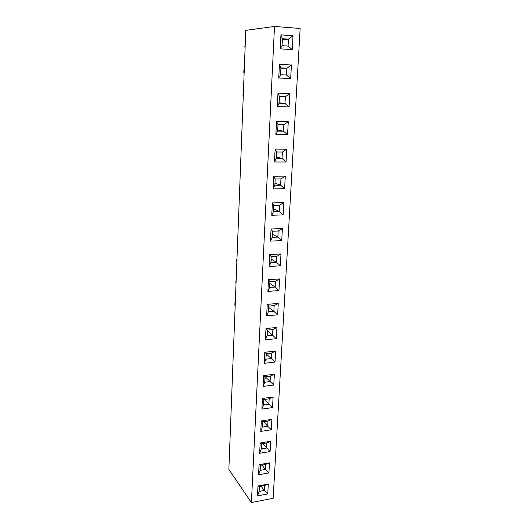 <?xml version="1.0" encoding="UTF-8"?>
<svg xmlns="http://www.w3.org/2000/svg" width="529" height="529" viewBox="0 0 529 529"><rect width="100%" height="100%" fill="white"/><g stroke="black" fill="none" stroke-linecap="round" stroke-linejoin="round"><path stroke-width="0.79" d="M273.143 498.298L300.141 28.473L274.498 26.45L251.407 502.55L273.143 498.298M274.498 26.45L245.787 30.358L228.859 469.481L251.407 502.55M276.535 121.406L275.867 134.558L287.564 134.743L288.285 121.683L276.535 121.406L277.996 124.533L277.652 131.093L283.511 131.199L283.861 124.659L277.996 124.533L277.665 131.086L283.504 131.192L283.855 124.672L278.003 124.546M279.094 103.195L277.289 106.554L289.099 106.951L289.832 93.62L277.97 93.144L277.289 106.567L289.092 106.951L289.826 93.62L285.362 96.728L279.438 96.503L279.094 103.195L284.999 103.4L285.362 96.728L279.444 96.516L279.1 103.188L284.992 103.386L285.349 96.741M280.225 48.847L292.259 49.64L293.02 35.76L280.939 34.861L280.225 48.847L282.05 45.679L288.074 46.089L288.444 39.139L282.413 38.703L282.05 45.679M286.52 75.039L290.659 78.583L291.406 64.981L279.438 64.3L278.743 78.001L290.659 78.583L291.413 64.981L279.438 64.3L280.906 67.897L280.555 74.728L286.52 75.039L286.883 68.228L280.906 67.897M274.465 161.993L286.063 161.993L286.771 149.191L275.126 149.099L274.465 161.993L286.057 161.993L286.764 149.191L282.393 152.041L276.581 152.008L276.25 158.442L282.05 158.455L282.393 152.041L276.588 152.021L276.257 158.429L282.043 158.442L282.387 152.054M274.875 185.243L280.608 185.163L280.945 178.901L275.199 178.954L274.875 185.243L273.103 188.879L284.589 188.714L285.283 176.157L273.744 176.25L273.096 188.893L284.589 188.714L285.276 176.157L280.959 178.888L275.192 178.947L274.868 185.256L280.621 185.176L280.959 178.888M267.125 335.717L265.419 339.783L276.323 338.672L276.945 327.471L265.994 328.529L265.419 339.797L276.323 338.672L276.938 327.471L272.885 329.56L267.416 330.089L267.125 335.717L272.58 335.168L272.885 329.56M267.224 304.34L268.646 306.079L268.355 311.812L266.642 315.806L277.639 314.841L278.267 303.428L267.224 304.34L266.642 315.826L277.632 314.841L278.261 303.428M269.149 266.504L280.337 265.829L280.992 253.973L269.757 254.581L269.149 266.504L280.337 265.822L280.992 253.973L276.806 256.373L271.192 256.677L270.888 262.629L276.488 262.305L276.806 256.373L271.198 256.691L270.894 262.622L276.475 262.291L276.793 256.38M269.605 287.452L267.886 291.386L278.975 290.56L279.61 278.935L268.481 279.696L267.886 291.4L278.975 290.566L279.616 278.935L275.47 281.223L269.909 281.613L269.605 287.452L275.159 287.049L275.47 281.223L269.916 281.62L269.618 287.439L275.153 287.035L275.464 281.236M272.389 202.871L271.754 215.263L283.147 214.913L283.822 202.6L272.389 202.871L273.83 205.358L273.513 211.547L279.213 211.382L279.543 205.219L273.83 205.358M272.19 237.336L270.445 241.118L281.732 240.616L282.393 228.535L271.06 228.978L270.438 241.131L281.726 240.616L282.393 228.535L278.161 231.041L272.501 231.266L272.19 237.336L277.837 237.085L278.161 231.041L272.508 231.272L272.197 237.323L277.831 237.078L278.155 231.047M263.568 404.864L261.895 409.102L272.521 407.594L273.103 396.995L262.437 398.449L261.895 409.115L272.528 407.601L273.109 396.995L269.175 398.806L263.839 399.534L263.568 404.864L268.891 404.116L269.175 398.806L263.845 399.54L263.574 404.85L268.877 404.11L269.162 398.813M263.601 375.57L263.045 386.428L273.771 385.039L274.366 374.241L263.601 375.57L265.009 376.807L264.731 382.236L270.094 381.548L270.385 376.139L265.009 376.807M265.915 359.191L264.222 363.311L275.034 362.067L275.642 351.071L264.784 352.268L264.222 363.33L275.034 362.067L275.635 351.071L271.622 353.061L266.199 353.663L265.915 359.191L271.331 358.569L271.622 353.061L266.206 353.67L265.928 359.178L271.317 358.563L271.615 353.074M269.479 462.855L259.065 464.674L258.549 474.784L268.924 472.913L269.479 462.855M260.757 431.399L271.304 429.76L271.88 419.338L261.293 420.919L260.757 431.399L271.298 429.753L271.873 419.338L267.978 421.064L262.688 421.858L262.424 427.088L267.7 426.281L267.978 421.064M260.169 442.991L259.646 453.28L270.101 451.528L270.669 441.292L260.169 442.991L261.564 443.785L261.3 448.923L266.53 448.056L266.808 442.932L261.564 443.785L261.306 448.916L266.523 448.05L266.801 442.938L261.571 443.791M268.309 484.042L257.98 485.972L257.478 495.904L267.767 493.927L268.309 484.042L267.76 493.921L264.262 490.476L264.526 485.523L259.362 486.495L259.111 491.454L264.262 490.476M287.564 134.743L288.279 121.683L283.861 124.659M275.867 134.558L287.558 134.743L283.511 131.199L277.976 130.154M280.939 34.868L282.413 38.703L282.063 45.666L288.06 46.076L292.253 49.64L293.02 35.76L280.939 34.861M273.513 211.547L271.761 215.257L283.141 214.913L283.822 202.6L279.543 205.219L273.843 205.371L273.526 211.534L279.206 211.369L279.537 205.226M263.045 386.428L273.764 385.039L274.359 374.241L270.385 376.139L265.016 376.813L264.738 382.222L270.088 381.541L270.379 376.152M268.924 472.913L269.473 462.855M260.195 470.374L258.555 474.764L268.924 472.906L265.386 469.448L265.657 464.416L260.453 465.322L260.195 470.374L265.386 469.448L265.651 464.422L260.46 465.335L260.202 470.367L265.379 469.441L261.994 465.064M259.646 453.274L270.101 451.521L270.663 441.292L266.808 442.932M259.117 491.448L264.249 490.469L264.513 485.536L259.369 486.501L259.117 491.448L257.478 495.891L267.76 493.921M235.286 302.78L234.955 302.727L234.856 305.246L235.174 305.736M234.466 324.006L234.354 326.922M232.872 365.446L232.76 368.27M233.659 344.895L233.553 347.758M229.824 444.453L229.725 447.098M230.565 425.164L230.465 427.855M232.092 385.674L231.98 388.445M231.325 405.578L231.219 408.302M236.119 281.19L235.782 281.17L236 284.199M241.416 143.749L241.059 143.901L241.29 147.082M240.497 167.647L240.14 167.772L240.371 170.927M238.698 214.225L238.248 216.983L238.579 217.393M239.591 191.141L239.24 191.227L239.465 194.361M237.825 236.926L237.481 236.959L237.706 240.04M236.628 259.25L236.966 259.23L236.628 259.25L236.847 262.305M244.279 69.471L243.909 69.729L243.796 72.724L244.147 72.982M243.307 94.671L242.943 94.889L243.175 98.123M242.355 119.428L241.991 119.614L242.222 122.821M245.271 43.814L244.775 47.154L245.132 47.392M275.867 134.545L277.652 131.093M289.092 106.951L284.999 103.4L279.464 102.824M277.97 93.15L279.438 96.503M293.02 35.76L288.444 39.139L282.42 38.716M278.743 77.988L280.555 74.728L286.513 75.025L286.877 68.241L280.919 67.91L280.568 74.721M291.406 64.981L286.883 68.228L281.256 68.267M274.472 161.986L276.25 158.442M286.057 161.993L282.05 158.455M275.126 149.105L276.581 152.008M284.589 188.714L280.621 185.176M273.744 176.256L275.192 178.947M276.323 338.672L272.58 335.168L272.871 329.567L267.423 330.103L267.132 335.71L272.574 335.161L267.383 330.81M265.994 328.529L267.416 330.089M277.632 314.841L273.857 311.33L274.167 305.617L268.646 306.079M268.355 311.812L273.857 311.33L274.154 305.63L268.659 306.086L268.362 311.799L273.85 311.323L268.593 307.323M278.254 303.434L274.167 305.617M269.149 266.49L270.888 262.629M280.337 265.822L276.488 262.305M269.757 254.581L271.192 256.677M268.481 279.696L269.909 281.613M278.975 290.56L275.159 287.049L269.823 283.412M283.141 214.913L279.213 211.382L273.658 208.935M281.726 240.616L277.837 237.085L272.356 234.228M271.06 228.978L272.501 231.266M262.437 398.449L263.839 399.534M272.521 407.594L268.891 404.116M263.045 386.415L264.731 382.236M273.764 385.039L265.3 376.78M275.034 362.067L271.331 358.569M264.784 352.268L266.199 353.663M269.453 462.862L265.657 464.416M259.071 464.674L260.453 465.322M260.757 431.38L262.424 427.088M271.298 429.753L267.7 426.281L267.972 421.071L262.701 421.864L262.43 427.082L267.694 426.275L263.707 421.712M261.293 420.919L262.688 421.858M259.646 453.267L261.3 448.923M270.101 451.521L262.86 443.58M268.282 484.048L264.526 485.523M257.987 485.972L259.362 486.495M234.955 302.727L235.286 302.7M234.142 323.933L234.473 323.9M232.548 365.321L232.879 365.288M235.782 281.17L236.119 281.144M288.06 46.076L288.437 39.153L282.651 39.688M277.699 130.491L278.089 130.498L277.904 129.922M279.114 102.943L279.51 102.957L279.14 102.375M282.387 39.318L282.797 39.344L282.354 39.959M280.906 68.129L281.309 68.148L281.058 68.71M282.043 158.442L276.515 156.941M276.303 157.503L276.693 157.503L276.336 156.868M280.608 185.163L274.987 183.166M274.941 183.986L275.331 183.98L274.974 183.332M267.284 332.748L267.654 332.715L267.324 331.961M268.501 309.101L268.871 309.068L268.54 308.328M276.475 262.291L271.079 259.045M271.007 260.466L271.384 260.44L271.046 259.732M269.744 285.005L270.114 284.979L269.783 284.258M273.605 209.967L273.989 209.953L273.638 209.286M272.296 235.458L272.673 235.438L272.329 234.75M268.877 404.11L264.526 399.448M263.766 401.18L264.123 401.134L263.806 400.334M264.917 378.784L265.274 378.738L264.956 377.951M271.317 358.563L266.199 353.868M266.087 355.971L266.451 355.931L266.133 355.164M260.427 466.062L260.585 465.308M262.629 423.187L262.986 423.134L262.675 422.321M261.518 444.81L261.868 444.757L261.564 443.93M264.249 490.469L261.108 486.171M259.349 486.945L259.594 486.455M279.424 96.9L279.781 96.529M280.919 74.734L280.588 74.298"/></g></svg>
